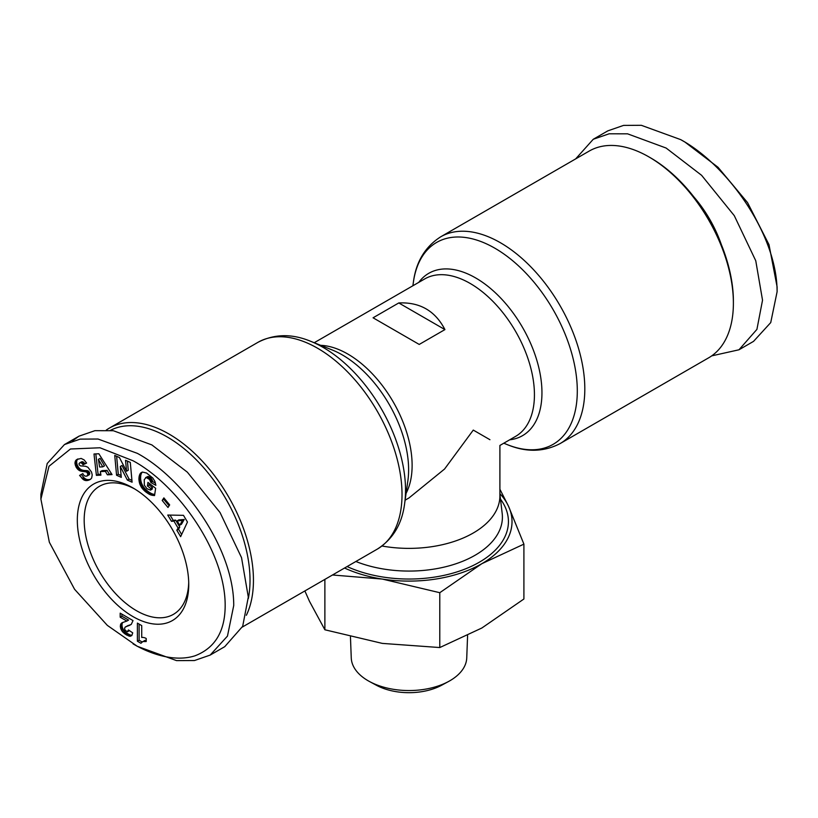 <?xml version="1.0" encoding="UTF-8"?>
<svg xmlns="http://www.w3.org/2000/svg" width="818" height="818" viewBox="0 0 818 818"><rect width="100%" height="100%" fill="white"/><g stroke="black" fill="none" stroke-linecap="round" stroke-linejoin="round"><path stroke-width="1.23" d="M711.711 355.871L738.971 349.787L753.542 341.372L770.73 322.589L777.1 291.781L777.1 286.832L769.002 244.654L747.55 202.619L718.02 167.281L684.973 142.097L680.688 139.622L641.343 125.307L623.561 125.399L607.825 130.86L593.255 139.264L575.657 158.897M777.1 291.781C777.233 234.326 727.079 164.755 680.678 139.622M137.312 646.312L107.342 625.381L74.581 589.297L49.346 542.242L40.9 499.113L48.998 466.27L70.45 449L99.98 447.773L133.027 460.759C177.731 484.808 226.545 552.804 225.144 607.559C224.572 632.191 214.52 648.275 195.001 655.801C172.557 662.989 146.575 651.966 133.027 643.838L137.322 646.312L176.545 660.617L194.479 660.535L210.175 655.085L227.465 636.097L233.733 605.494C233.866 548.152 183.713 478.366 137.322 453.336L97.996 439.021L80.133 439.123L64.458 444.563L79.029 436.158L94.919 430.677L113.344 430.718L151.882 444.92L187.373 472.19L220.062 512.549L241.535 557.651L248.304 597.079L242.69 626.281L224.745 646.67L210.175 655.085M40.9 499.113L40.9 494.164L47.209 463.479L64.458 444.563M708.664 357.814A119.387 68.927 -120 0 0 733.388 303.161A119.387 68.927 -120 0 0 648.971 156.944L648.971 156.944A119.387 68.927 -120 0 0 589.277 151.033L440.708 236.811A119.387 68.927 60 0 1 500.391 242.721A119.387 68.927 60 0 1 578.387 347.926A119.387 68.927 60 0 1 560.085 443.591L708.664 357.814M733.388 303.161L733.388 301.188A116.964 67.526 -120 0 0 650.688 157.935L648.971 156.944L650.688 157.935M382.026 546.015A90.9 52.485 0 0 0 473.274 532.999A90.9 52.485 0 0 0 499.9 495.892L499.9 445.452L515.606 436.383A90.9 52.485 60 0 0 529.543 363.54A90.9 52.485 60 0 0 470.156 283.437A90.9 52.485 60 0 0 424.706 278.938L314.214 342.732M405.114 500.176L409 497.937L444.573 469.021L473.274 430.084L489.941 439.706M721.241 244.337A87.27 50.389 -120 0 0 693.838 196.882M106.289 430.074A119.387 68.927 60 0 1 109.336 428.121A119.387 68.927 60 0 1 169.029 434.041A119.387 68.927 60 0 1 246.351 615.279M110.389 430.36A116.964 67.526 60 0 1 167.312 437.006A116.964 67.526 60 0 1 248.294 598.674M350.452 636.936L351.259 657.938A57.751 33.344 0 0 0 369.501 681.527A57.751 33.344 0 0 0 448.499 681.527A57.751 33.344 0 0 0 449.839 680.78A57.751 33.344 0 0 0 466.741 657.938L467.589 635.658M369.501 681.527L376.341 685.228A47.751 27.567 0 0 0 441.659 685.228L448.499 681.527M133.027 616.629A78.784 45.481 60 0 1 77.321 520.136A78.784 45.481 60 0 1 133.027 487.968L133.027 487.968A78.784 45.481 60 0 1 133.037 487.978A78.784 45.481 60 0 1 188.743 584.461A78.784 45.481 60 0 1 133.027 616.629M134.776 489.011A73.937 42.689 -120 0 0 99.489 486.291A73.937 42.689 -120 0 0 88.16 545.534A73.937 42.689 -120 0 0 136.463 610.688A73.937 42.689 -120 0 0 173.426 614.349A73.937 42.689 -120 0 0 188.713 582.436M373.069 317.793L398.775 302.946C419.849 301.985 435.237 310.871 444.931 329.593L419.225 344.439L373.069 317.793M444.931 329.593L398.775 302.946M738.971 349.787L756.916 329.388L762.529 300.196L755.76 260.768L734.288 215.666L701.599 175.308L666.118 148.038L627.57 133.835L609.144 133.794L593.255 139.264M499.9 493.632A103.027 59.479 180 0 1 508.51 506.23A103.027 59.479 180 0 1 481.853 563.684A103.027 59.479 180 0 1 382.333 579.072A103.027 59.479 180 0 1 344.562 568.029M332.497 574.993L382.333 579.072L439.787 592.702L481.853 563.684L523.909 544.134L508.51 506.23L499.9 489.236M304.869 590.944L309.49 601.342L324.879 629.778L324.879 579.389M324.879 629.778L382.333 643.398L439.787 647.549L439.787 592.702M439.787 647.549L481.853 628.009L523.909 598.991L523.909 544.134M72.229 441.066L79.029 436.158M98.845 453.755L112.035 474.583L107.393 474.818L105.379 471.362L100.338 471.618L100.931 475.135L96.401 475.36L93.998 454L98.845 453.755M146.575 473.029L152.854 478.09L154.97 481.567L155.86 485.309L150.911 482.548L149.551 479.491L146.197 477.477L144.244 479.655L144.346 485.217L146.984 488.704L150.492 490.115L150.737 488.499L147.404 485.953L147.946 482.385L155.645 488.274L154.541 495.575L150.297 494.767L145.307 491.587L141.647 487.651L139.755 483.908L138.886 478.775L139.97 474L142.526 472.078L146.575 473.029M187.455 522.017L180.645 536.659L176.811 530.238L178.079 528.06L173.917 521.097L171.483 521.322L167.751 515.054L183.467 515.33L187.455 522.017M163.876 497.886L169.663 504.9L167.976 507.477L162.189 500.463L163.876 497.886M119.428 457.538L126.555 471.24L125.543 460.278L130.287 462.395L132.097 482.211L127.363 480.084L120.287 466.485L121.289 477.364L116.565 475.248L114.745 455.432L119.428 457.538M76.81 459.511L81.115 458.428L84.131 459.9L86.606 463.07L83.078 464.747L81.452 462.937L79.827 462.773L79.029 463.612L79.254 464.88L80.522 465.882L85.501 466.25L87.884 467.231L91.514 472.017L92.219 474.921L91.667 478.029L90.348 479.43L87.434 480.514L83.477 479.696L79.591 475.422L82.853 473.591C83.733 475.708 85.123 476.526 87.005 476.035L87.966 474.031L86.555 472.006L80.072 470.882L76.319 467.507L74.97 462.722L76.81 459.511M125.072 630.146L127.342 631.782L128.436 629.962L132.721 632.846L131.81 635.576L129.888 636.271L125.318 634.206L122.107 631.251L120.553 628.071L120.675 624.216L122.23 622.682L126.872 621.056L120.185 617.201L120.185 613.163L133.027 620.586L131.258 624.39L125.093 627.171L124.551 628.449L125.072 630.146M141.729 625.606L141.729 637.478A12.137 7.004 60 0 1 146.218 638.49L146.218 641.537L142.823 641.547L140.931 643.265L137.383 641.22L137.383 623.101L141.729 625.606M107.393 474.818L111.483 473.704M95.818 453.908L98.109 474.368L96.401 475.36M98.109 474.368L100.778 474.236M105.379 471.362L107.097 470.381L102.056 470.626L100.338 471.618M107.097 470.381L109.111 473.826M142.025 472.211L140.87 472.876M142.158 472.18L140.727 472.998M142.342 472.129L140.328 473.469M142.035 472.477L139.97 474M141.678 473.009L139.663 474.614M141.371 473.622L139.408 475.309M141.115 474.317L139.193 476.076M140.911 475.084L139.029 476.925M140.747 475.933L139.019 476.996M140.737 476.004L140.645 476.894L138.927 477.886M140.645 476.894L140.604 477.784L138.886 478.775M140.604 477.784L140.614 478.673L138.896 479.665M140.614 478.673L140.696 479.583L138.988 480.575M140.696 479.583L140.839 480.503L139.121 481.495M140.839 480.503L141.033 481.434L139.326 482.426M141.033 481.434L139.438 482.896M141.156 481.904L141.473 482.917L139.755 483.908M141.473 482.917L141.841 483.888L140.123 484.88M141.841 483.888L142.281 484.829L140.563 485.82M142.281 484.829L142.792 485.759L141.074 486.751M142.792 485.759L143.365 486.669L141.647 487.651M143.365 486.669L141.862 487.947M143.569 486.955L144.142 487.712L142.424 488.694M144.142 487.712L144.776 488.448L143.058 489.44M144.776 488.448L145.461 489.164L143.743 490.156M145.461 489.164L146.207 489.89L144.5 490.882M146.207 489.89L147.015 490.596L145.307 491.587M147.015 490.596L147.894 491.281L146.177 492.272M147.894 491.281L146.504 492.518M148.211 491.526L149.05 492.119L147.332 493.111M149.05 492.119L149.847 492.661L148.13 493.643M149.847 492.661L150.614 493.101L148.896 494.092M150.614 493.101L151.33 493.479L149.612 494.471M151.33 493.479L152.015 493.786L150.297 494.767M152.015 493.786L150.819 494.962M152.526 493.97L153.191 494.174L151.473 495.156M153.191 494.174L153.896 494.338L152.179 495.33M153.896 494.338L154.643 494.461L152.925 495.452M154.622 495.013L153.712 495.534M149.346 483.458L149.121 484.972L147.404 485.953M149.121 484.972L152.445 487.518L150.737 488.499M152.445 487.518L152.199 489.133L150.492 490.115M146.197 477.477L147.915 476.485L145.604 477.6M147.915 476.485L148.59 476.577L146.872 477.569M148.59 476.577L149.316 476.884L147.598 477.876M149.316 476.884L150.113 477.395L148.395 478.387M150.113 477.395L150.553 477.763L148.835 478.755M150.553 477.763L151.269 478.499L149.551 479.491M151.269 478.499L151.851 479.307L150.134 480.299M151.851 479.307L150.308 480.595M152.015 479.604L152.404 480.555L150.686 481.536M152.404 480.555L152.618 481.557L150.911 482.548M152.618 481.557L155.481 483.152M176.811 530.238L178.528 529.246L181.647 534.481M170.072 515.095L173.201 520.33L171.483 521.322M173.201 520.33L175.635 520.105L173.917 521.097M175.635 520.105L179.796 527.068L178.079 528.06M179.796 527.068L178.528 529.246M164.469 498.612L162.189 500.463M163.907 499.481L169.091 505.759M127.434 461.117L128.262 470.248L126.555 471.24M116.626 456.28L118.273 474.256L116.565 475.248M118.273 474.256L121.125 475.534M127.363 480.084L129.08 479.092L122.005 465.493L120.287 466.485M129.08 479.092L131.933 480.37M77.853 458.98L76.309 459.88M77.986 458.929L75.9 460.278M77.618 459.287L75.583 460.718M77.301 459.736L75.328 461.219M77.045 460.227L75.092 461.945M76.8 460.953L74.97 462.722M76.688 461.73L76.698 462.559L74.99 463.54M76.698 462.559L75.021 463.857M76.739 462.876L76.912 463.837L75.195 464.829M76.912 463.837L77.209 464.808L75.491 465.8M77.209 464.808L77.628 465.779L75.91 466.761M77.628 465.779L78.037 466.516L76.319 467.507M78.037 466.516L78.62 467.395L76.912 468.387M78.62 467.395L79.264 468.162L77.546 469.154M79.264 468.162L79.97 468.806L78.252 469.798M79.97 468.806L80.726 469.358L79.009 470.35M80.726 469.358L79.458 470.606M81.166 469.614L81.79 469.89L80.072 470.882M81.79 469.89L82.454 470.125L80.747 471.117M82.454 470.125L83.18 470.299L81.463 471.291M83.18 470.299L83.957 470.432L82.24 471.424M83.957 470.432L84.786 470.514L83.068 471.505M84.786 470.514L86.258 470.554L84.551 471.546M86.258 470.554L87.107 470.636L85.389 471.628M87.107 470.636L87.761 470.79L86.054 471.781M87.761 470.79L88.262 471.015L86.555 472.006M88.262 471.015L88.845 471.485L87.127 472.467M88.845 471.485L89.469 472.415L87.761 473.407M89.469 472.415L89.683 473.039L87.966 474.031M89.683 473.039L89.704 473.939L87.996 474.931M89.704 473.939L87.935 475.166M89.643 474.174L87.598 475.687M89.305 474.696L87.005 476.035M81.309 474.43L83.743 477.487L82.025 478.479M83.743 477.487L84.448 478.141L82.741 479.123M84.448 478.141L85.184 478.704L83.477 479.696M85.184 478.704L85.839 479.092L84.121 480.084M85.839 479.092L86.432 479.338L84.724 480.319M86.432 479.338L87.076 479.512L85.358 480.503M87.076 479.512L87.741 479.604L86.023 480.595M87.741 479.604L86.708 480.585M88.426 479.593L87.434 480.514M89.152 479.522L88.191 480.36M89.908 479.368L88.968 480.105M90.686 479.123L89.131 480.054M80.082 462.712L81.8 461.72L79.827 462.773M81.8 461.72L80.778 462.691M82.495 461.7L83.16 461.945L81.452 462.937M83.16 461.945L81.718 463.131M83.436 462.139L84.111 462.804L82.393 463.786M84.111 462.804L84.796 463.755L83.078 464.747M84.796 463.755L86.524 462.937M131.228 624.41L125.686 626.772M128.17 625.443L126.453 626.435M130.042 624.88L128.324 625.862M130.941 624.533L129.234 625.525M121.902 614.154L121.902 616.21L120.185 617.201M121.902 616.21L128.579 620.075L126.872 621.056M122.352 622.621L121.585 623.071M123.037 622.324L121.105 623.52M122.823 622.529L120.675 624.216M122.393 623.224L120.389 625.105M122.097 624.114L122.005 625.177L120.297 626.169M122.005 625.177L122.035 625.872L120.328 626.854M122.035 625.872L122.271 627.079L120.553 628.071M122.271 627.079L122.71 628.347L121.003 629.339M122.71 628.347L123.078 629.093L121.371 630.085M123.078 629.093L123.815 630.259L122.107 631.251M123.815 630.259L124.694 631.312L122.976 632.304M124.694 631.312L125.154 631.772L123.436 632.764M125.154 631.772L126.023 632.508L124.305 633.5M126.023 632.508L127.035 633.214L125.318 634.206M127.035 633.214L128.211 633.95L126.504 634.942M128.211 633.95L128.794 634.267L127.087 635.259M128.794 634.267L129.888 634.809L128.17 635.801M129.888 634.809L130.819 635.136L129.111 636.128M130.819 635.136L131.606 635.289L129.888 636.271M131.903 635.392L130.379 636.271M129.213 630.484L128.16 631.097M129.459 630.658L127.731 631.66M139.101 624.083L139.101 640.228L137.383 641.22M139.101 640.228L142.066 641.946M142.823 641.547L142.107 641.915M144.541 640.555L143.395 641.384M145.113 640.392L145.921 640.33L144.203 641.322M146.218 640.739L145.144 641.363M102.771 466.853L104.489 465.871L100.103 458.356L98.395 459.348L99.622 467.017L102.771 466.853L98.395 459.348M184.214 519.481L178.866 519.89L177.148 520.872L179.745 525.228L182.506 520.473L184.214 519.481L181.463 524.246L179.745 525.228M182.506 520.473L177.148 520.872M412.885 285.768L413.397 282.118A116.545 67.291 60 0 1 494.89 248.222A116.545 67.291 60 0 1 577.068 383.703A116.545 67.291 60 0 1 507.201 444.593C526.035 452.446 543.663 452.119 560.085 443.591M310.799 341.351A116.545 67.291 60 0 1 323.11 347.394A116.545 67.291 60 0 1 404.603 503.827L407.875 480.739A93.743 54.121 60 0 0 408.611 469.726A93.743 54.121 60 0 0 342.333 354.92A93.743 54.121 60 0 0 332.425 350.063L310.799 341.351C291.975 333.499 274.347 333.826 257.915 342.343A119.387 68.927 60 0 1 317.609 348.253A119.387 68.927 60 0 1 395.595 453.458A119.387 68.927 60 0 1 377.292 549.123L242.343 627.048M418.775 282.363A93.743 54.121 60 0 1 475.667 277.946A93.743 54.121 60 0 1 539.563 370.994A93.743 54.121 60 0 1 509.675 439.808M320.666 345.329A90.9 52.485 60 0 1 412.119 465.391A90.9 52.485 60 0 1 406.096 493.285M355.871 561.496A93.405 53.927 0 0 0 475.043 555.279A93.405 53.927 0 0 0 502.191 513.479L499.9 494.103M347.108 566.557A99.438 57.413 0 0 0 469.235 567.303A99.438 57.413 0 0 0 500.493 499.144M85.665 470.544L83.947 471.536M85.266 478.755L83.548 479.737M129.213 625.126L127.496 626.118M413.397 282.118C416.004 261.883 425.115 246.78 440.708 236.811M503.786 443.213L507.201 444.593M377.292 549.123C392.896 539.154 401.996 524.052 404.603 503.827M257.915 342.343L109.336 428.121"/></g></svg>
